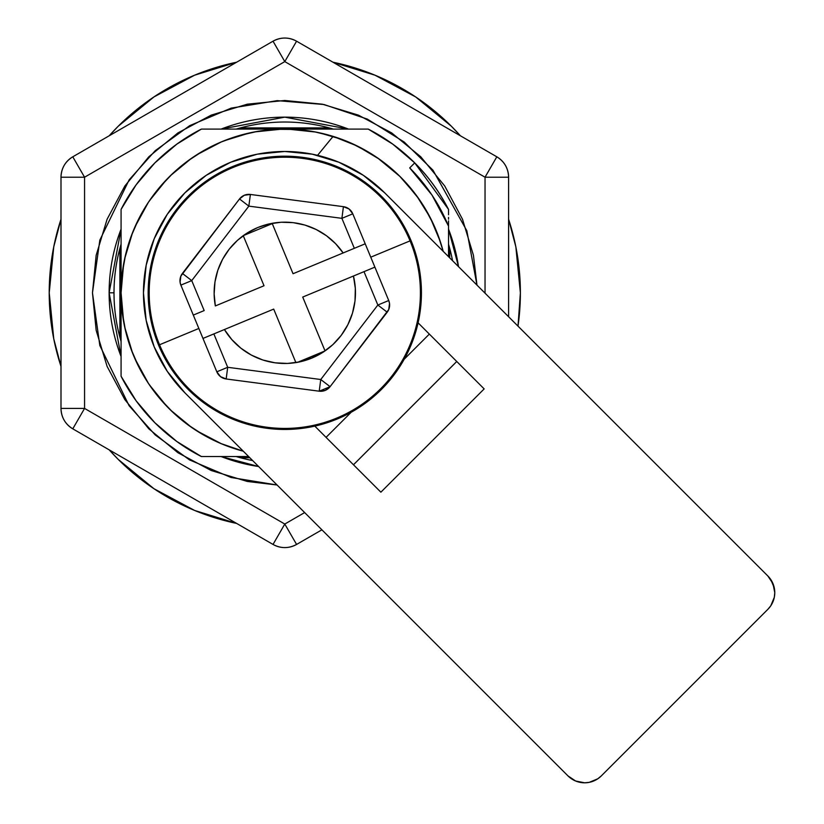 <?xml version="1.0" encoding="UTF-8"?>
<svg xmlns="http://www.w3.org/2000/svg" width="824" height="824" viewBox="0 0 824 824"><rect width="100%" height="100%" fill="white"/><g stroke="black" fill="none" stroke-linecap="round" stroke-linejoin="round"><path stroke-width="1.24" d="M121.076 366.515L121.076 375.538M121.076 371.243L121.066 370.347M121.076 360.067L121.076 359.13L121.076 360.067M121.076 364.177L121.076 366.464M201.767 456.548L211.119 456.548M211.15 456.548L206.371 456.548M121.076 209.492L121.076 221.46M121.076 225.57L121.076 226.507M206.402 129.09L207.236 129.09M218.484 129.09L217.515 129.09M215.631 129.09L201.468 129.09M448.524 222.367L448.524 256.655L448.524 226.054L431.982 195.061L409.703 167.911L414.729 162.884L392.801 144.159L368.215 129.09A183.752 183.752 0 0 1 414.729 162.884C428.109 176.171 439.367 191.673 448.524 209.409L448.524 209.492C439.367 191.734 428.089 176.212 414.709 162.915C428.109 176.171 439.367 191.673 448.524 209.409L448.524 209.595M448.524 221.265L448.524 221.831M448.524 225.57L448.524 226.507M448.524 224.231L448.524 223.026M448.524 222.068L448.524 220.873M367.659 129.09L358.481 129.09M414.729 162.884L448.524 209.409L448.524 214.765L448.524 209.492C439.367 191.734 428.089 176.212 414.709 162.915L409.703 167.911C426.461 184.741 439.408 204.125 448.524 226.054M333.092 136.382A163.729 163.729 0 0 1 443.178 251.299L440.325 241.648L430.272 217.68L416.542 195.607L399.496 175.986L379.565 159.31L357.245 145.992L333.092 136.382L314.521 131.809L295.538 129.45L276.411 129.306L257.397 131.407L238.764 135.703L220.75 142.14L203.621 150.638L187.594 161.071L172.886 173.308L159.712 187.182L148.248 202.488L138.648 219.03L131.037 236.581L125.526 254.894L122.189 273.723L121.076 292.819A163.729 163.729 0 0 1 333.092 136.382L317.57 155.324L333.092 136.382M136.99 183.659L134.93 186.502L136.99 183.659M178.427 142.995L175.594 145.045L178.427 142.995M175.646 145.003L178.478 142.954M134.971 186.44L137.021 183.608M368.215 129.09L285.073 129.09L368.215 129.09M287.834 129.121L315.942 132.077M318.878 132.685L341.919 139.38M351.57 143.325L370.337 153.213M377.433 157.817L400.093 176.573M403.399 179.951L419.086 199.15M424.473 207.401L433.867 225.117M437.915 234.83L443.178 251.299M123.631 321.659L121.076 292.819L121.076 209.409A183.752 183.752 0 0 1 201.386 129.09L176.8 144.159L154.871 162.884L136.135 184.813L121.076 209.409L121.076 376.238L136.135 400.825L154.871 422.753L176.8 441.479L201.386 456.548A183.752 183.752 0 0 1 121.076 376.238L121.076 292.819L123.631 263.979M284.527 129.09L201.386 129.09L284.527 129.09M201.386 456.548L248.632 456.548L201.386 456.548M448.524 217.351L448.524 219.174M109.19 449.853L118.223 459.401L153.851 488.653L118.223 459.401L153.923 488.694L194.649 510.468L236.601 523.415A235.582 235.582 0 0 1 109.201 449.853L118.223 459.401L109.19 449.853M460.41 135.785L451.377 126.237L415.749 96.985L451.377 126.237L415.677 96.944L374.951 75.18L332.999 62.222A235.582 235.582 0 0 1 460.4 135.785L451.377 126.237L460.41 135.785M153.923 96.944L118.223 126.237L109.19 135.785A235.582 235.582 0 0 1 236.601 62.222L194.649 75.18L153.923 96.944L118.223 126.237L109.19 135.785L118.223 126.237L153.923 96.944M124.63 258.88L132.685 232.244M134.765 227.259L148.516 202.086M149.196 201.066L166.839 179.272M170.321 175.759L191.817 158.053M196.442 154.984L221.635 141.769M223.685 140.925L249.899 132.86M254.42 131.933L282.189 129.111M243.276 451.192A163.729 163.729 0 0 1 121.076 292.819L122.189 311.915L125.526 330.754L131.037 349.067L138.648 366.618L148.248 383.15L159.712 398.466L172.886 412.33L187.594 424.566L203.621 435L220.75 443.497L243.276 451.192L223.685 444.713M221.635 443.868L196.442 430.653M191.817 427.584L170.321 409.878M166.839 406.366L149.196 384.571M148.516 383.551L134.765 358.378M132.685 353.393L124.63 326.767M363.332 175.296L338.891 162.235L312.378 154.191L284.795 151.472L257.222 154.191L230.71 162.235L206.268 175.296L184.854 192.878L167.272 214.292L154.212 238.733L146.167 265.246L143.448 292.819L146.167 320.392L154.212 346.914L167.272 371.346L184.854 392.77L567.983 775.899L575.626 781.008L584.638 782.8L589.242 782.347L597.73 778.835L601.304 775.899L767.875 609.317L770.811 605.753L774.323 597.256L774.776 592.662L772.984 583.649L767.875 576.007L384.746 192.878L363.332 175.296L338.891 162.235L312.378 154.191L284.795 151.472M146.167 320.392L154.212 346.914L167.272 371.346L184.854 392.77L567.983 775.899A23.556 23.556 0 0 0 601.304 775.899L767.875 609.317L770.811 605.753L774.323 597.256M774.776 592.662L774.323 588.068L770.811 579.571M767.875 609.317A23.556 23.556 0 0 0 767.875 576.007L384.746 192.878A141.347 141.347 0 0 0 184.854 192.878A141.347 141.347 0 0 0 184.854 392.77M567.983 775.899L571.557 778.835M589.242 782.347L597.73 778.835M484.162 388.907L418.098 322.843L484.162 388.907L380.884 492.186L314.82 426.121L380.884 492.186L484.162 388.907L475.973 380.719M372.695 483.997L380.884 492.186M429.345 334.091L404.224 359.202L429.345 334.091M351.189 412.247L326.067 437.369L351.189 412.247M456.753 361.499L353.475 464.777L456.753 361.499M411.011 240.484A136.64 136.64 0 0 0 232.461 166.602A136.64 136.64 0 0 0 158.589 345.163L159.537 344.762A135.61 135.61 0 0 1 232.852 167.56A135.61 135.61 0 0 1 410.064 240.876L411.011 240.484A136.64 136.64 0 0 1 337.14 419.035A136.64 136.64 0 0 1 158.589 345.163A136.64 136.64 0 0 1 232.461 166.602A136.64 136.64 0 0 1 411.011 240.484L418.798 266.111L421.435 292.767L418.819 319.424L411.052 345.06L398.435 368.688L381.45 389.402L360.757 406.397L337.14 419.035L311.513 426.822L284.857 429.459L258.2 426.842L232.564 419.076L208.935 406.459L188.222 389.474L171.217 368.781L158.589 345.163L150.802 319.527L148.166 292.87L150.782 266.214L158.548 240.587L171.165 216.959L188.15 196.246L208.843 179.241L232.461 166.602L258.087 158.826L284.743 156.189L311.4 158.795L337.037 166.561L360.665 179.179L381.378 196.163L398.373 216.867L411.011 240.484L410.064 240.876A135.61 135.61 0 0 0 232.852 167.56A135.61 135.61 0 0 0 159.537 344.762L198.842 328.467L159.537 344.762A135.61 135.61 0 0 0 336.738 418.087A135.61 135.61 0 0 0 410.064 240.876L370.759 257.181L410.064 240.876A135.61 135.61 0 0 1 336.738 418.087A135.61 135.61 0 0 1 159.537 344.762L158.589 345.163A136.64 136.64 0 0 0 337.14 419.035A136.64 136.64 0 0 0 411.011 240.484M355.196 286.515L353.445 276.03L374.889 267.131L365.207 243.801L388.732 300.523L374.889 267.131L364.002 271.652L377.845 305.034L388.732 300.523L389.525 303.489L388.732 309.536L330.094 386.672L325.264 390.391L319.218 391.194L226.167 378.978L220.533 376.65L216.815 371.809L193.3 315.087L204.177 310.576L191.745 280.603L248.848 206.134L341.898 218.339L354.33 248.312L365.207 243.801L352.785 213.828L365.207 243.801L343.144 252.947L335.533 243.616L326.448 235.726L316.148 229.484L304.952 225.076L293.159 222.645L281.128 222.243L269.201 223.891L257.727 227.537L247.046 233.079L237.446 240.351L229.227 249.157L222.624 259.22L217.824 270.262L214.971 281.952L214.137 293.962L215.352 305.941L264.02 285.753L243.245 235.654L272.27 223.623L293.045 273.723L354.33 248.312L341.898 218.339L352.785 213.828L341.898 218.339L343.433 206.669L349.067 208.997L352.785 213.828A11.783 11.783 0 0 0 343.433 206.669A11.783 11.783 0 0 1 352.785 213.828M231.225 338.911L224.406 329.538L273.702 309.093L295.898 362.622L273.702 309.093L224.406 329.538A70.679 70.679 0 0 0 353.445 276.03L364.002 271.652L377.845 305.034L320.752 379.514L227.702 367.298L213.849 333.916L224.406 329.538L231.832 339.601L240.907 348.212L251.351 355.082L262.856 360.006L275.041 362.817L287.535 363.446L299.936 361.849L311.874 358.1L322.957 352.312L332.844 344.648L341.229 335.368L347.841 324.759L352.487 313.141L355.01 300.894L355.329 288.39L353.445 276.03L302.717 297.062L325.047 350.911L331.341 346.008M333.061 344.453L340.889 335.821M342.825 333.164L346.358 327.54M346.389 327.488L347.203 325.985M349.098 322.153L350.88 317.899M350.88 317.879L351.838 315.19M353.136 310.854L354.639 303.623M355.185 299.246L355.453 291.315M355.278 287.545L355.196 286.536M334.74 242.812L331.629 239.887M324.553 234.387L323.039 233.388M323.018 233.367L320.32 231.719M312.893 227.97L308.104 226.106M300.049 223.809L295.219 222.923M285.979 222.161L282.024 222.202M268.974 223.943L267.192 224.375M256.46 228.073L252.391 230.009M244.893 234.49L243.265 235.643M324.131 351.539L298.566 362.138M243.245 235.654L272.27 223.623L293.045 273.723L343.144 252.947A70.679 70.679 0 0 0 215.352 305.941L264.02 285.753L243.245 235.654L241.638 236.859M229.072 249.363L228.629 249.94M219.884 264.875L218.648 267.934M214.59 284.692L214.281 288.101M239.506 198.965L182.403 273.444A11.783 11.783 0 0 0 180.868 285.125L193.3 315.087L180.868 285.125L180.075 282.148L180.868 276.102L239.506 198.965L244.337 195.247L250.383 194.454L343.433 206.669L341.898 218.339L248.848 206.134L250.383 194.454L248.848 206.134L239.506 198.965A11.783 11.783 0 0 1 250.383 194.454A11.783 11.783 0 0 0 239.506 198.965L248.848 206.134L191.745 280.603L180.868 285.125L191.745 280.603L182.403 273.444L191.745 280.603L204.177 310.576L193.3 315.087L216.815 371.809C218.659 375.868 221.769 378.247 226.167 378.978L319.218 391.194L330.094 386.672L387.198 312.203A11.783 11.783 0 0 0 388.732 300.523A11.783 11.783 0 0 1 387.198 312.203L377.845 305.034L387.198 312.203M233.728 341.672L239.516 347.079M242.905 349.737L249.178 353.857M252.958 355.917L260.219 359.079M263.752 360.284L264.854 360.624M264.885 360.634L275.082 362.828L286.628 363.466M290.316 363.281L295.868 362.622M388.732 300.523L377.845 305.034L320.752 379.514L330.094 386.672A11.783 11.783 0 0 1 319.218 391.194L320.752 379.514L319.218 391.194M330.094 386.672L320.752 379.514L227.702 367.298L226.167 378.978A11.783 11.783 0 0 1 216.815 371.809L227.702 367.298L216.815 371.809M343.433 206.669L250.383 194.454M226.167 378.978L227.702 367.298L213.849 333.916L202.972 338.427L224.406 329.538M180.868 285.125A11.783 11.783 0 0 1 182.403 273.444M353.445 276.03L302.717 297.062L325.047 350.911L297.474 362.354A70.679 70.679 0 0 1 295.898 362.622M60.997 219.256L53.745 246.86L49.224 292.819L53.745 338.777L60.997 366.392A235.582 235.582 0 0 1 60.997 219.266M508.604 219.266A235.582 235.582 0 0 1 518.008 326.139L520.377 292.819L515.855 246.86L508.604 219.256M240.34 127.916L329.26 127.916L240.34 127.916M449.708 248.354L449.708 257.83L449.708 248.354M249.806 457.722L240.34 457.722L249.806 457.722M119.892 337.284L119.892 248.354L119.892 337.284M109.129 292.819L121.076 229.144A175.677 175.677 0 0 0 109.129 292.819L114 292.819A170.795 170.795 0 0 0 121.076 341.445A170.795 170.795 0 0 1 121.076 244.203A170.795 170.795 0 0 0 114 292.819L109.129 292.819A175.677 175.677 0 0 0 121.076 356.493L109.129 292.819M221.12 129.09L284.795 117.152L348.48 129.09A175.677 175.677 0 0 0 221.12 129.09M448.524 229.144L458.515 266.636A175.677 175.677 0 0 0 448.524 229.144M476.972 285.104L473.44 255.296L476.972 285.104L466.837 230.751L432.981 170.208L404.182 142.027L367.308 119.089L323.956 104.514L277.235 100.641L231.173 108.119L189.623 125.691L155.252 150.658L129.141 179.848L99.828 240.134L92.473 292.819L96.161 330.342L107.11 366.423L124.877 399.671L148.804 428.82L177.943 452.737L211.202 470.514L247.282 481.453L277.08 484.996L231.05 477.487L189.53 459.905L155.19 434.928L129.111 405.748L99.817 345.493L92.473 292.819L96.161 330.342M236.179 456.548A170.795 170.795 0 0 0 252.649 460.565A170.795 170.795 0 0 1 236.179 456.548M258.612 466.528A175.677 175.677 0 0 1 221.12 456.548L258.612 466.528M496.821 156.807L296.578 41.2L284.795 61.604L485.037 177.212L485.037 293.169L485.037 177.212L508.604 177.212L485.037 177.212L496.821 156.807L485.037 177.212L284.795 61.604L273.022 41.2L72.78 156.807L84.563 177.212L284.795 61.604L296.578 41.2C288.73 37.008 280.871 37.008 273.022 41.2L72.78 156.807C65.22 161.514 61.295 168.312 60.997 177.212L60.997 408.426C61.295 417.325 65.22 424.133 72.78 428.83L273.022 544.437C280.871 548.64 288.73 548.64 296.578 544.437L321.906 529.822L296.578 544.437L284.795 524.043L84.563 408.426L84.563 177.212L284.795 61.604L273.022 41.2A23.556 23.556 0 0 1 296.578 41.2L496.821 156.807A23.556 23.556 0 0 1 508.604 177.212C508.305 168.312 504.381 161.514 496.821 156.807M508.604 316.725L508.604 177.212L508.604 316.725M304.653 512.579L284.795 524.043L296.578 544.437A23.556 23.556 0 0 1 273.022 544.437L284.795 524.043L273.022 544.437L72.78 428.83L84.563 408.426L72.78 428.83A23.556 23.556 0 0 1 60.997 408.426L84.563 408.426L60.997 408.426L60.997 177.212L84.563 177.212L60.997 177.212A23.556 23.556 0 0 1 72.78 156.807L84.563 177.212L84.563 408.426L284.795 524.043L304.653 512.579M473.44 255.296L462.491 219.215L444.713 185.967L420.796 156.817L391.658 132.901L358.399 115.133L322.318 104.185L284.795 100.487L247.282 104.185L211.202 115.133L177.943 132.901L148.804 156.817L124.877 185.967L107.11 219.215L96.161 255.296L92.473 292.819L96.161 255.296M107.11 366.423L124.877 399.671M211.202 470.514L247.282 481.453M462.491 219.215L444.713 185.967M358.399 115.133L322.318 104.185M236.179 129.09A170.795 170.795 0 0 1 333.421 129.09A170.795 170.795 0 0 0 236.179 129.09M448.524 244.203A170.795 170.795 0 0 1 452.541 260.662A170.795 170.795 0 0 0 448.524 244.203"/></g></svg>
